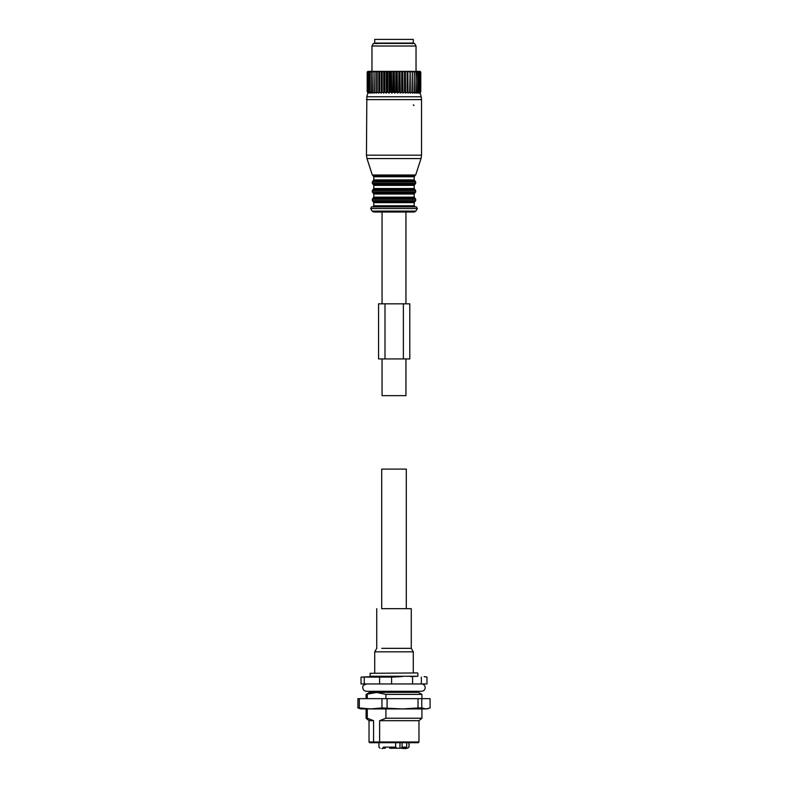 <?xml version="1.0" encoding="UTF-8"?>
<svg xmlns="http://www.w3.org/2000/svg" width="788" height="788" viewBox="0 0 788 788"><rect width="100%" height="100%" fill="white"/><g stroke="black" fill="none" stroke-linecap="round" stroke-linejoin="round"><path stroke-width="1.18" d="M382.062 303.833L382.062 212.021L405.938 212.021L405.938 303.833M405.938 358.924L405.938 395.655L382.062 395.655L382.062 358.924M384.997 303.833L378.575 303.833L378.575 358.924L409.79 358.924L409.79 303.833L384.997 303.833L384.997 358.924M403.367 358.924L403.367 303.833M359.308 698.651L357.929 698.651L357.929 707.949L359.308 707.949L359.308 698.651L430.071 698.651L430.071 707.949L425.934 708.934L402.56 708.934L418.024 707.949L418.024 698.651M359.308 707.949L370.626 708.934L360.943 708.934L357.929 707.949M381.953 707.949L402.56 708.934L370.626 708.934L381.953 707.949L381.953 698.651M387.095 707.949L387.095 698.651M418.024 707.949L421.787 707.949L421.787 698.651M421.787 707.949L425.934 708.934L428.219 708.619M383.352 747.132L395.655 747.132L396.994 748.236L405.928 748.236L406.726 747.132L406.726 742.72M408.972 747.132L407.632 748.236L408.972 747.132L408.972 742.72M395.655 747.132L395.655 742.72M401.25 748.236L402.057 747.132L402.057 742.72M407.632 748.236L404.648 748.236M396.994 748.236L389.636 748.236M399.979 742.72L399.979 748.236M382.505 748.6L381.953 748.6L382.505 748.236M382.741 748.236L385.312 748.236M402.904 748.6L405.071 748.236M405.071 748.6L405.918 748.6M406.293 748.236L405.633 748.236M389.696 748.236L390.671 748.236M381.796 608.671L411.257 608.671L411.257 648.337L413.286 651.834L374.714 651.834L376.743 648.337L376.743 608.671M381.796 648.337L411.257 648.337M417.502 672.942L370.124 673.307L417.502 672.942L413.286 672.942L413.286 651.834M371.926 676.616L402.087 676.616L391.587 677.109L361.032 677.109L371.926 676.616L370.124 676.252L417.876 676.252L417.876 673.307M410.627 676.616L417.876 676.252M402.087 676.616L377.373 676.616M391.587 677.109L391.587 683.964L426.968 683.964L426.968 677.109L424.151 676.616L426.2 676.872M426.968 677.109L426.318 676.912M364.243 677.109L364.243 683.964L361.032 683.964L361.032 677.109M364.243 683.964L379.609 683.964L379.609 677.109M412.577 683.964L412.577 677.109M379.609 683.964L391.587 683.964M421.344 683.964L421.344 677.109M379.343 691.303L417.876 691.303M417.876 691.401L418.428 692.356L369.572 692.356L370.124 691.401L375.157 691.303M375.157 691.421L379.343 691.421M418.428 692.356L421.915 694.376L385.923 694.376L376.634 692.465L366.085 694.376L369.572 692.356M367.287 718.223L373.581 720.685L373.581 741.991L369.03 741.991L369.03 720.685L366.085 718.223L367.287 718.223L367.287 708.934M367.287 698.651L367.287 694.376M379.619 720.685L418.97 720.685L418.97 741.991L379.619 741.991L380.092 742.72L374.152 742.72L373.581 741.991L379.619 741.991L379.619 720.685L385.923 718.223L385.923 708.934M385.923 698.651L385.923 694.376M385.923 718.223L421.915 718.223L421.915 708.934M369.03 720.685L373.581 720.685M374.152 742.72L369.759 742.72L369.03 741.991M418.97 741.991L418.241 742.72L380.092 742.72M378.151 742.72L409.849 742.72M406.303 608.671L406.303 469.106L381.697 469.106L381.697 608.671M410.922 43.074L374.714 43.074L374.714 39.4L413.286 39.4L413.286 43.074L410.922 43.074M420.073 71.353L420.782 72.082L420.073 71.353M419.62 93.112L420.782 91.92L420.782 72.082M420.388 91.92L420.388 72.082L420.388 91.92L418.999 93.112L419.886 91.92L419.886 72.082L419.344 71.353L419.965 71.353M371.434 93.014L371 91.92L372.951 93.112L372.655 91.92L374.684 93.112L374.566 91.92L376.654 93.112L376.723 91.92L378.831 93.112L379.077 91.92L381.195 93.112L381.619 91.92L383.707 93.112L384.308 91.92L386.356 93.112L387.115 91.92L389.085 93.112L390.011 91.92L391.882 93.112L393.567 91.92L394.709 93.112L396.522 91.92L397.516 93.112L399.447 91.92L400.284 93.112L402.294 91.92L402.983 93.112L405.052 91.92L405.564 93.112L407.672 91.92L408.007 93.112L410.124 91.92L410.282 93.112L412.38 91.92L412.36 93.112L414.419 91.92L414.212 93.112L416.212 91.92L415.828 93.112L417.729 91.92L417.167 93.112L418.95 91.92L418.231 93.112L419.886 91.92M420.496 91.92L419.462 93.112L420.782 91.92M367.927 71.353L367.188 72.082L367.188 91.92L367.188 72.082L368.213 71.353L367.316 72.082L367.385 91.92L367.385 72.082M376.654 93.112L376.674 71.353L368.213 71.353M376.723 91.92L376.674 71.353L378.191 71.353L377.196 72.082L377.196 91.92M378.831 93.112L378.831 71.353L378.191 71.353M378.831 71.353L380.574 71.353L379.599 72.082L379.599 91.92M381.195 93.112L381.195 71.353L380.574 71.353M381.195 71.353L383.106 71.353L382.17 72.082L382.17 91.92M383.707 93.112L383.707 71.353L383.106 71.353M383.707 71.353L385.785 71.353L384.889 72.082L384.889 91.92M386.356 93.112L386.356 71.353L385.785 71.353M386.356 71.353L388.553 71.353L387.716 72.082L387.716 91.92M389.085 93.112L389.085 71.353L388.553 71.353M389.085 71.353L391.39 71.353L390.621 72.082L390.621 91.92M391.882 93.112L391.39 71.353M391.882 71.353L394.266 71.353L393.567 72.082L393.567 91.92M394.709 93.112L394.266 71.353M394.709 71.353L397.132 71.353L396.522 72.082L396.522 91.92M397.516 93.112L397.132 71.353M397.516 71.353L399.959 71.353L399.447 72.082L399.447 91.92M400.284 93.112L399.959 71.353M400.284 71.353L402.717 71.353L402.294 91.92M402.983 93.112L402.717 71.353M402.983 71.353L405.367 71.353L405.052 91.92M405.564 93.112L405.367 71.353M405.564 71.353L407.879 71.353L407.672 91.92M408.007 93.112L407.879 71.353M408.007 71.353L410.223 71.353L410.124 91.92M410.282 93.112L410.223 71.353M410.282 71.353L419.344 71.353M420.753 91.92L420.753 72.082M419.541 71.353L420.388 72.082M419.709 91.92L419.886 72.082M418.812 71.353L419.709 72.082M418.517 71.353L418.95 91.92M418.724 91.92L418.95 72.082M417.768 71.353L418.724 72.082M417.384 71.353L417.729 91.92M417.433 91.92L417.729 72.082M416.448 71.353L417.433 72.082M415.975 71.353L416.212 91.92M415.857 91.92L416.212 72.082M414.852 71.353L415.857 72.082M414.291 71.353L414.419 91.92M414.015 91.92L414.419 72.082M413.001 71.353L414.015 72.082M412.37 71.353L412.38 91.92M411.927 91.92L412.38 72.082M410.922 71.353L411.927 72.082M409.632 91.92L410.124 72.082M408.637 71.353L409.632 72.082M407.14 91.92L407.14 72.082L407.672 72.082M406.175 71.353L407.14 72.082M404.49 91.92L404.49 72.082L405.052 72.082M403.564 71.353L404.49 72.082M401.713 91.92L401.713 72.082L402.294 72.082M400.846 71.353L401.713 72.082M398.836 91.92L398.836 72.082L399.447 72.082M398.029 71.353L398.836 72.082M395.901 91.92L395.901 72.082L396.522 72.082M395.172 71.353L395.901 72.082M392.956 91.92L392.956 72.082L393.567 72.082M392.296 71.353L392.956 72.082M390.011 91.92L390.011 72.082L390.621 72.082M389.449 71.353L390.011 72.082M387.115 91.92L387.115 72.082L387.716 72.082M386.652 71.353L387.115 72.082M384.308 91.92L384.308 72.082L384.889 72.082M383.943 71.353L384.308 72.082M381.619 91.92L381.619 72.082L382.17 72.082M381.362 71.353L381.619 72.082M379.077 91.92L379.077 72.082L379.599 72.082M378.929 71.353L379.077 72.082M376.004 71.353L374.999 72.082L374.999 91.92M374.566 91.92L374.999 72.082M374.635 71.353L374.566 72.082M374.044 71.353L373.029 72.082L373.029 91.92M372.655 91.92L373.029 72.082M372.832 71.353L372.655 72.082M372.31 71.353L371.325 72.082L371.325 91.92M371 91.92L371.325 72.082M371.286 71.353L371 72.082M367.385 91.92L368.735 93.112L367.769 91.92L370.261 93.112L369.621 91.92L369.887 72.082L369.621 91.92M368.42 93.112L367.316 91.92M371.473 93.112L369.887 91.92M419.866 71.353L420.496 72.082M367.996 71.353L367.316 72.082M367.769 91.92L367.769 72.082L368.36 71.353M368.784 71.353L367.769 72.082M367.907 91.92L367.907 72.082M368.548 91.92L369.04 71.353M369.671 71.353L368.548 72.082M368.745 91.92L368.745 72.082M370.015 71.353L369.621 72.082M370.853 71.353L369.887 72.082M371.966 71.353L371.966 46.009L416.034 46.009L416.034 71.353M416.034 46.009L414.547 43.438L373.453 43.438L371.966 46.009M413.995 105.513A0.739 0.522 90 0 1 413.473 104.774M399.999 206.88L372.694 206.88L373.798 205.776L414.202 205.776L415.306 206.88M416.399 206.88L371.601 206.88L370.646 208.524L417.354 208.524L416.399 206.88M415.877 211.095L414.281 212.021L373.719 212.021L372.123 211.095L415.877 211.095L417.354 208.524M402.057 747.132L406.726 747.132M421.541 99.613L421.541 155.177L366.459 155.177L366.834 96.766L421.166 96.766L421.541 99.613L366.459 99.613M415.67 175.005L414.961 175.714L373.039 175.714L372.33 175.005L415.67 175.005L421.009 158.575L366.991 158.575L366.459 155.177M414.961 175.714L414.202 176.758L373.798 176.758L373.798 179.881L373.069 180.925L414.931 180.925L414.202 179.881L373.798 179.881M414.931 180.925L415.67 181.959L372.33 181.959L373.069 180.925M415.67 181.959L415.67 183.308L372.33 183.308L372.33 181.959M415.67 183.308L414.931 184.353L373.069 184.353L372.33 183.308M414.931 184.353L414.202 185.387L373.798 185.387L373.798 188.509L373.069 189.553L414.931 189.553L414.202 188.509L373.798 188.509M414.931 189.553L415.67 190.588L372.33 190.588L373.069 189.553M415.67 190.588L415.67 191.947L372.33 191.947L372.33 190.588M415.67 191.947L414.931 192.981L373.069 192.981L372.33 191.947M414.931 192.981L414.202 194.025L373.798 194.025L373.798 197.148L373.069 198.182L414.931 198.182L414.202 197.148L373.798 197.148M414.931 198.182L415.67 199.216L372.33 199.216L373.069 198.182M415.67 199.216L415.67 200.576L372.33 200.576L372.33 199.216M415.67 200.576L414.931 201.61L373.069 201.61L372.33 200.576M414.931 201.61L414.202 202.654L373.798 202.654L373.798 205.776M409.061 747.132L409.061 742.72M380.043 748.236L378.939 747.132L378.939 742.72M421.541 683.964C423.777 684.181 424.998 685.402 425.215 687.629C424.998 689.864 423.777 691.086 421.541 691.303L366.459 691.303C364.223 691.086 363.002 689.864 362.785 687.629C362.253 686.25 363.475 685.028 366.459 683.964M374.714 672.942L374.714 651.834M370.124 676.252L370.124 673.307M366.085 718.223L366.085 708.934M366.085 698.651L366.085 694.376M421.915 698.651L421.915 694.376M418.97 720.685L421.915 718.223M411.907 43.803L412.636 43.074M376.093 43.803L375.364 43.074M372.33 175.005L366.991 158.575M421.009 158.575L421.541 155.177M367.937 92.649L366.834 96.766M420.073 92.659L421.166 96.766M373.039 175.714L373.798 176.758M414.202 176.758L414.202 179.881M373.069 184.353L373.798 185.387M414.202 185.387L414.202 188.509M373.069 192.981L373.798 194.025M414.202 194.025L414.202 197.148M373.069 201.61L373.798 202.654M414.202 202.654L414.202 205.776M372.123 211.095L370.646 208.524"/></g></svg>

